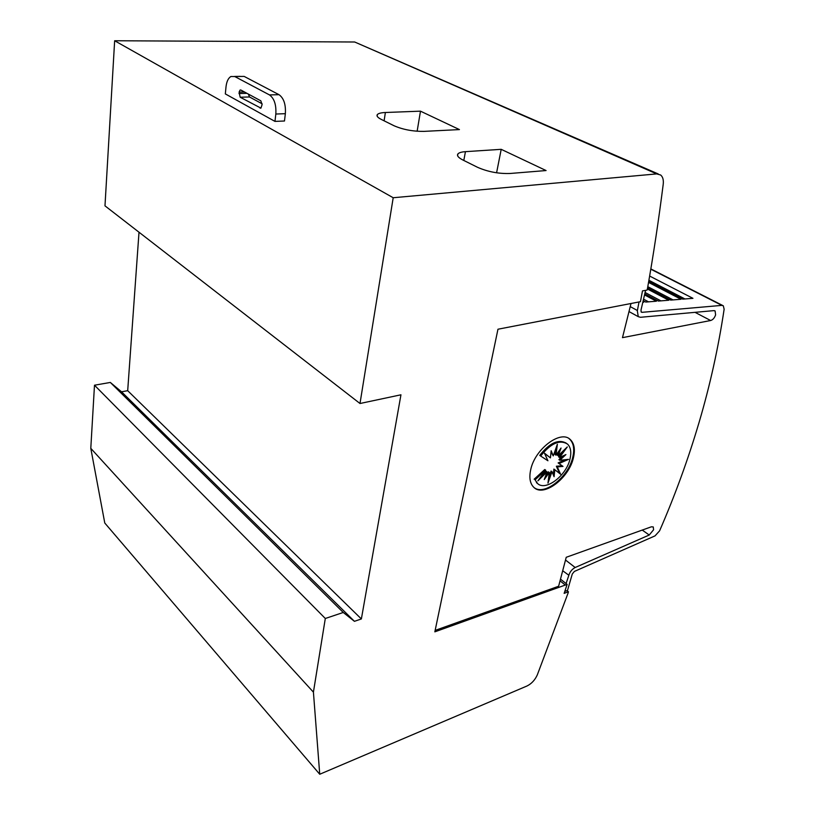 <?xml version="1.0" encoding="UTF-8"?>
<svg xmlns="http://www.w3.org/2000/svg" width="815" height="815" viewBox="0 0 815 815"><rect width="100%" height="100%" fill="white"/><g stroke="black" fill="none" stroke-linecap="round" stroke-linejoin="round"><path stroke-width="1.22" d="M645.582 290.354L640.977 310.179L641.283 312.114L642.006 312.328L721.866 305.38L723.312 305.788L724.138 309.221C718.361 347.71 710.008 385.424 699.087 422.364C688.155 459.303 674.993 495.459 659.6 530.83L655.036 535.873L574.392 571.427L572.283 574.005L567.515 590.417L564.775 591.435M631.014 303.486L622.477 337.654L710.629 320.509C712.84 319.877 714.49 318.003 715.601 314.885L715.122 310.973L713.746 310.637L640.447 317.29L638.267 316.658L637.33 310.861L639.031 301.937M562.696 570.745L568.839 575.247C570.001 571.702 572.11 569.115 575.176 567.505L649.239 535.017L653.579 529.77L653.263 526.938L651.348 526.816L566.231 557.287L558.621 586.24L435.139 630.403M568.952 438.562L569.644 439.132C573.617 443.024 574.657 449.075 572.751 457.276C568.513 476.775 544.858 495.785 534.304 487.757M573.434 457.755C569.033 478.181 543.605 497.486 533.815 487.339C530.025 483.621 528.986 477.773 530.687 469.797C534.823 449.004 560.852 429.495 570.337 439.601C574.31 443.492 575.349 449.544 573.434 457.755M570.011 458.937C566.405 475.787 545.418 491.7 537.391 483.356L535.058 479.852L545.683 470.173L537.91 480.819L547.059 471.936L544.237 479.587L549.279 472.466L547.975 483.112L552 471.691L554.078 476.724L554.801 469.725L560.577 474.228L557.277 466.873L562.992 466.414L559.039 463.562L568.534 459.354L559.834 460.281L565.905 454.576L559.548 457.531L567.281 446.946L558.193 455.738L561.056 448.026L555.993 455.167L557.348 444.267L553.263 455.921L551.154 450.726L550.431 457.887L544.461 453.171L547.925 460.77L540.671 456.043C550.695 443.36 559.63 439.356 567.464 444.032C570.724 447.221 571.57 452.193 570.011 458.937M537.635 483.57L535.058 479.852M562.747 456.043L558.917 459.64L559.834 460.281M559.62 473.484L556.36 466.231L562.075 465.773L558.122 462.92L565.437 459.691M558.122 462.92L559.039 463.562M562.075 465.773L562.992 466.414M556.36 466.231L557.277 466.873M553.293 474.829L553.884 469.073L554.801 469.725M548.587 478.161L551.083 471.039L552 471.691M545.734 475.542L548.363 471.824L549.279 472.466M541.751 475.553L546.152 471.284L547.059 471.936M534.141 479.2L544.766 469.522L545.683 470.173M562.554 451.52L558.621 456.899L559.548 457.531M558.621 451.449L557.277 455.096L558.193 455.738M555.789 448.708L555.066 454.526L555.993 455.167M551.022 452.03L553.263 455.921M544.522 453.303L550.431 457.887M566.15 443.075C558.265 438.918 549.463 443.024 539.744 455.391L540.671 456.043M274.971 121.394L225.327 93.908L226.01 86.848C226.621 81.571 228.251 78.118 230.879 76.508L234.781 76.539L269.48 94.917C274.248 98.401 276.366 104.778 275.827 114.029L274.971 121.394L284.476 121.007L285.352 113.682C285.912 104.483 283.803 98.146 279.015 94.683L244.154 76.406L234.781 76.539M240.894 90.047L260.851 100.836L262.094 104.605L260.932 108.13L240.16 97.219L239.101 92.105L240.089 90.037L240.894 90.047M248.29 94.041L249.522 96.975L262.124 103.811M400.949 394.796L359.996 403.507L393.197 197.739L656.727 173.901L660.69 175.021C662.84 176.896 663.685 179.962 663.227 184.221C658.652 220.295 653.406 255.064 647.467 288.53L647.059 290.099L642.485 290.894L640.437 301.682L497.965 329.219L434.843 631.839L567.138 584.396L564.133 593.361L568.422 591.761L568.106 593.004L537.319 674.861C534.976 680.036 531.533 683.754 526.989 685.996L319.735 774.25L313.418 692.149L325.307 618.483L343.258 612.473L354.433 621.325L361.371 618.952L400.949 394.796M658.214 173.941L354.688 42.003L114.65 40.75L104.982 205.849L359.996 403.507M459.436 129.585L423.983 131.378C412.94 131.49 402.926 129.605 393.961 125.714L381.165 119.347C377.62 117.533 376.357 115.944 377.345 114.579C378.425 113.377 381.104 112.684 385.383 112.501L420.479 111.166L459.436 129.585M417.137 131.256L420.479 111.166M546.081 170.549L510.047 173.483C498.668 173.86 487.849 171.802 477.6 167.33L462.788 159.954C458.325 157.662 456.695 155.645 457.908 153.933C458.988 152.69 461.494 151.926 465.436 151.661L501.205 149.328L546.081 170.549M496.59 172.79L501.205 149.328M560.486 579.129L566.079 583.56L568.778 575.512M649.636 276.041L692.944 298.331L682.715 299.136L648.699 281.481L682.736 299.136M648.546 282.397L681.004 299.268L670.664 300.093L647.568 287.98M647.355 288.968L668.82 300.236L658.347 301.061L644.767 293.869M644.522 294.918L656.391 301.214L645.745 302.059L643.178 300.694M642.923 301.795L643.718 302.222L642.811 302.294M648.913 280.289L684.957 298.962M647.793 286.686L673.058 299.9M645.083 292.493L660.914 300.857M643.534 299.176L648.526 301.835M642.24 530.076L649.239 535.017M695.022 312.339L710.629 320.509M630.229 306.613L637.422 310.535M566.079 583.56L567.138 584.396M566.985 590.62L568.422 591.761M139.008 232.224L127.69 390.691L121.527 391.801L110.341 382.449L94.489 385.21L90.791 448.342L104.778 523.026L319.735 774.25M90.791 448.342L313.418 692.149M94.489 385.21L325.307 618.483M110.341 382.449L343.258 612.473M121.527 391.801L354.433 621.325M127.69 390.691L361.371 618.952M114.65 40.75L393.197 197.739M275.827 114.029L285.352 113.682M240.16 97.219L249.522 96.975M260.046 108.12L260.994 108.089M239.101 92.105L244.469 91.983M238.958 93.531L246.996 93.338M269.48 94.917L279.015 94.683M384.11 120.814L385.383 112.501M463.806 160.463L465.436 151.661M641.038 311.799L642.006 312.328M650.798 269.195L721.866 305.38M565.508 560.027L575.176 567.505M560.037 580.851L565.345 585.058M354.688 42.003L656.727 173.901M628.986 311.564L638.267 316.658M714.541 310.678L715.122 310.973M536.484 482.694L537.391 483.356M569.644 439.132L570.337 439.601M240.089 90.037L240.843 90.017M234.598 76.447L240.231 76.365M377.121 116.087L377.345 114.579M457.602 155.665L457.908 153.933M650.839 268.909L722.62 305.442"/></g></svg>
